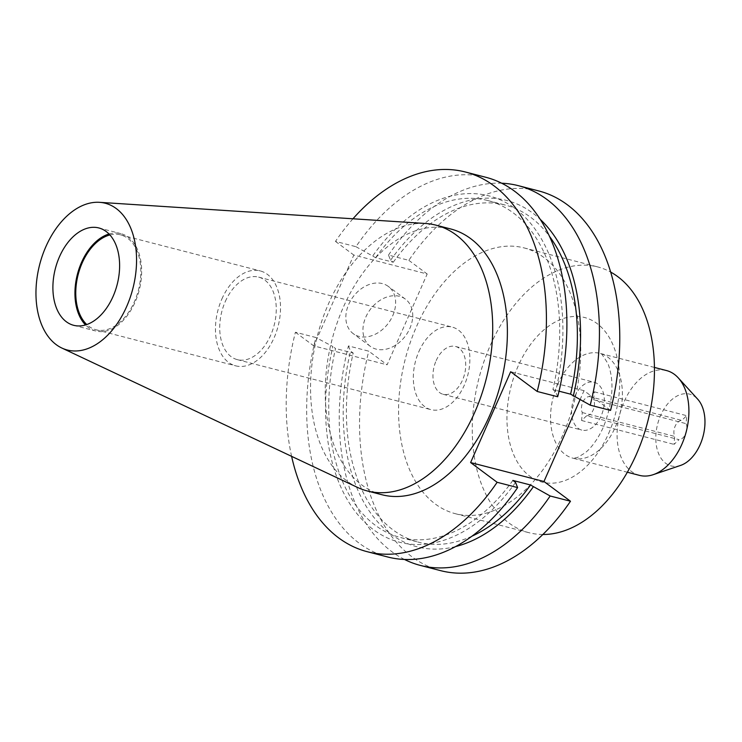 <?xml version="1.0" encoding="UTF-8"?>
<svg xmlns="http://www.w3.org/2000/svg" width="742" height="742" viewBox="0 0 742 742"><rect width="100%" height="100%" fill="white"/><g stroke="black" fill="none" stroke-linecap="round" stroke-linejoin="round"><path stroke-width="0.56" stroke-dasharray="3.71 2.78" d="M348.731 304.331A29.411 22 -53.4 0 1 388.298 286.412A29.411 22 -53.4 0 1 392.75 315.693A29.411 22 -53.4 0 1 353.183 333.612A29.411 22 -53.4 0 1 348.731 304.331M365.834 317.047A29.411 22 -53.4 0 1 405.392 299.128A29.411 22 -53.4 0 1 409.844 328.409A29.411 22 -53.4 0 1 370.286 346.328A29.411 22 -53.4 0 1 365.834 317.047M574.818 396.386A24.709 15.684 104.5 0 1 594.147 382.251A24.709 15.684 104.5 0 1 601.122 415.956A24.709 15.684 104.5 0 1 581.793 430.091A24.709 15.684 104.5 0 1 574.818 396.386M436.185 360.593A24.709 15.684 104.5 0 1 455.514 346.458A24.709 15.684 104.5 0 1 462.489 380.164A24.709 15.684 104.5 0 1 443.159 394.299A24.709 15.684 104.5 0 1 436.185 360.593M418.915 351.504A42.619 27.046 104.5 0 1 452.258 327.12A42.619 27.046 104.5 0 1 464.288 385.256A42.619 27.046 104.5 0 1 430.944 409.64A42.619 27.046 104.5 0 1 418.915 351.504M225.299 301.512A42.619 27.046 104.5 0 1 258.643 277.128A42.619 27.046 104.5 0 1 270.672 335.263A42.619 27.046 104.5 0 1 237.338 359.647A42.619 27.046 104.5 0 1 225.299 301.512M221.886 298.97A49.018 31.118 104.5 0 1 260.247 270.923A49.018 31.118 104.5 0 1 274.086 337.805A49.018 31.118 104.5 0 1 235.733 365.852A49.018 31.118 104.5 0 1 221.886 298.97M109.909 234.945A49.018 31.118 104.5 0 1 120.556 234.852A49.018 31.118 104.5 0 1 134.395 301.734A49.018 31.118 104.5 0 1 96.043 329.782A49.018 31.118 104.5 0 1 86.777 324.551M109.018 233.999A50.28 31.915 104.5 0 1 120.872 233.637A50.28 31.915 104.5 0 1 135.063 302.235A50.28 31.915 104.5 0 1 95.727 330.997A50.28 31.915 104.5 0 1 85.534 324.95M357.458 487.392A137.261 87.129 104.5 0 1 328.548 303.691A137.261 87.129 104.5 0 1 425.593 223.5M680.553 465.429A37.054 23.521 104.5 0 1 658.451 453.26A37.054 23.521 104.5 0 1 660.658 415.362A37.054 23.521 104.5 0 1 697.666 399.14M639.474 475.372A54.12 34.355 104.5 0 1 624.189 401.533A54.12 34.355 104.5 0 1 666.539 370.564M562.733 435.155A137.261 87.129 104.5 0 1 455.338 513.696A137.261 87.129 104.5 0 1 416.577 326.424A137.261 87.129 104.5 0 1 523.973 247.884A137.261 87.129 104.5 0 1 562.733 435.155M542.875 534.49A137.261 87.129 104.5 0 1 529.046 532.719A137.261 87.129 104.5 0 1 490.286 345.457A137.261 87.129 104.5 0 1 597.681 266.916A137.261 87.129 104.5 0 1 610.638 272.064M381.982 494.747A137.261 87.129 104.5 0 1 343.221 307.485A137.261 87.129 104.5 0 1 450.617 228.944M586.607 415.789L581.635 420.519L582.266 412.561A9.804 6.224 104.5 0 1 582.748 402.285A9.804 6.224 104.5 0 1 589.324 396.553L594.296 391.822L593.665 399.78A9.804 6.224 104.5 0 1 593.183 410.057A9.804 6.224 104.5 0 1 586.607 415.789L679.023 439.654L674.061 444.384L674.682 436.426A9.804 6.224 104.5 0 1 675.164 426.149A9.804 6.224 104.5 0 1 681.74 420.417L686.712 415.687L686.09 423.645A9.804 6.224 104.5 0 1 685.608 433.922A9.804 6.224 104.5 0 1 679.023 439.654M593.665 399.78L686.09 423.645M352.96 218.788A196.092 124.461 104.5 0 0 335.467 241.4L355.947 246.687A196.092 124.461 104.5 0 1 485.806 177.273M355.947 246.687L375.591 257.687L393.26 262.251L390.58 260.257L388.502 255.09L408.823 260.34A196.092 124.461 104.5 0 1 538.683 190.926M388.502 255.09A196.092 124.461 104.5 0 1 501.638 183.218M557.678 396.757L555.6 391.59L552.92 389.596L559.032 391.182M372.911 255.693A178.868 113.535 104.5 0 1 515.041 208.493A178.868 113.535 104.5 0 1 555.6 391.59M375.591 257.687A174.055 110.475 104.5 0 1 487.735 200.535A174.055 110.475 104.5 0 1 552.92 389.596M393.26 262.251A174.055 110.475 104.5 0 1 505.404 205.098A174.055 110.475 104.5 0 1 549.414 236.253M390.58 260.257A178.868 113.535 104.5 0 1 540.157 219.289M291.615 456.358A196.092 124.461 104.5 0 1 295.409 332.231L315.888 337.517A196.092 124.461 104.5 0 0 387.76 557.001M404.483 559.459A196.092 124.461 104.5 0 1 348.443 345.92L368.765 351.17L387.12 364.823L427.188 274.002L353.823 255.053L313.764 345.883L387.12 364.823M440.637 570.654A196.092 124.461 104.5 0 1 368.765 351.17M335.467 241.4L353.823 255.053M295.409 332.231L313.764 345.883M408.823 260.34L427.188 274.002M580.021 399.743L584.019 390.672L610.555 410.409M515.532 482.421A178.868 113.535 104.5 0 1 373.411 529.621A178.868 113.535 104.5 0 1 332.852 346.523L315.888 337.517M512.861 480.426A174.055 110.475 104.5 0 1 400.708 537.579A174.055 110.475 104.5 0 1 335.532 348.508L332.852 346.523M471.977 536.178A174.055 110.475 104.5 0 1 418.377 542.142A174.055 110.475 104.5 0 1 353.201 353.071L335.532 348.508M455.662 546.548A178.868 113.535 104.5 0 1 350.521 351.087L353.201 353.071M348.443 345.92L350.521 351.087M582.266 412.561L674.682 436.426M589.324 396.553L681.74 420.417M584.019 390.672L510.663 371.733M581.635 420.519L674.061 444.384M594.296 391.822L686.712 415.687M557.65 384.347A54.12 34.355 104.5 0 1 600 353.377A54.12 34.355 104.5 0 1 615.276 427.216A54.12 34.355 104.5 0 1 572.935 458.185A54.12 34.355 104.5 0 1 557.65 384.347M608.616 433.486A85.005 53.953 -75.5 0 0 597.013 323.512A85.005 53.953 -75.5 0 0 518.101 366.149A85.005 53.953 -75.5 0 0 529.705 476.123A85.005 53.953 -75.5 0 0 608.616 433.486M654.416 367.429L600 353.377C599.814 351.161 602.504 354.667 608.069 363.895C614.506 381.305 612.975 402.331 603.469 426.984C597.978 438.837 591.847 447.472 585.086 452.889L577.341 457.582L572.935 458.185L627.352 472.237M405.392 299.128L388.298 286.412M455.514 346.458L594.147 382.251M258.643 277.128L452.258 327.12M120.556 234.852L260.247 270.923M98.825 227.952L120.872 233.637M455.338 513.696L529.046 532.719M487.735 200.535L505.404 205.098M400.708 537.579L418.377 542.142M523.973 247.884L597.681 266.916M73.69 325.311L95.727 330.997M96.043 329.782L235.733 365.852M237.338 359.647L430.944 409.64M443.159 394.299L581.793 430.091M370.286 346.328L353.183 333.612"/><path stroke-width="1.11" d="M86.777 324.551A49.018 31.118 104.5 0 1 82.195 262.9A49.018 31.118 104.5 0 1 109.909 234.945M85.534 324.95A50.28 31.915 104.5 0 1 81.527 262.408A50.28 31.915 104.5 0 1 109.018 233.999M59.49 256.713A50.28 31.915 104.5 0 1 98.825 227.952A50.28 31.915 104.5 0 1 113.025 296.54A50.28 31.915 104.5 0 1 73.69 325.311A50.28 31.915 104.5 0 1 59.49 256.713M126.613 306.65A75.795 48.109 104.5 0 1 61.864 348.044A75.795 48.109 104.5 0 1 45.902 246.604A75.795 48.109 104.5 0 1 99.493 202.325A75.795 48.109 104.5 0 1 126.613 306.65M99.493 202.325L425.593 223.5A137.261 87.129 104.5 0 1 435.944 225.151A137.261 87.129 104.5 0 1 474.704 412.422A137.261 87.129 104.5 0 1 367.309 490.963A137.261 87.129 104.5 0 1 357.458 487.392L61.864 348.044M654.416 367.429L666.539 370.564A54.12 34.355 104.5 0 1 678.244 377.845L697.666 399.14A37.054 23.521 104.5 0 1 700.114 444.708A37.054 23.521 104.5 0 1 680.553 465.429L653.248 474.657A54.12 34.355 104.5 0 1 639.474 475.372L627.352 472.237M678.244 377.845A54.12 34.355 104.5 0 1 681.815 444.402A54.12 34.355 104.5 0 1 653.248 474.657M610.638 272.064A137.261 87.129 104.5 0 1 636.441 454.187A137.261 87.129 104.5 0 1 542.875 534.49M435.944 225.151L450.617 228.944A137.261 87.129 104.5 0 1 489.377 416.216A137.261 87.129 104.5 0 1 381.982 494.747L367.309 490.963M352.96 218.788A196.092 124.461 104.5 0 1 465.327 171.986L485.806 177.273A196.092 124.461 104.5 0 1 557.678 396.757L537.199 391.47L510.663 371.733L470.604 462.554L497.131 482.291A196.092 124.461 104.5 0 1 367.281 551.714A196.092 124.461 104.5 0 1 291.615 456.358M465.327 171.986A196.092 124.461 104.5 0 1 537.199 391.47M538.683 190.926A196.092 124.461 104.5 0 1 610.555 410.409L590.224 405.16A196.092 124.461 104.5 0 0 518.361 185.676L538.683 190.926M501.638 183.218A196.092 124.461 104.5 0 1 518.361 185.676M559.032 391.182L570.589 394.16L590.224 405.16M549.414 236.253A174.055 110.475 104.5 0 1 570.589 394.16M540.157 219.289A178.868 113.535 104.5 0 1 573.269 396.154M497.131 482.291L517.619 487.587A196.092 124.461 104.5 0 1 387.76 557.001L367.281 551.714M420.306 565.404L440.637 570.654A196.092 124.461 104.5 0 0 570.487 501.24L550.165 495.99A196.092 124.461 104.5 0 1 420.306 565.404A196.092 124.461 104.5 0 1 404.483 559.459M580.021 399.743L543.96 481.502L570.487 501.24M550.165 495.99L530.53 484.99L512.861 480.426L515.532 482.421L517.619 487.587M530.53 484.99A174.055 110.475 104.5 0 1 471.977 536.178M533.201 486.984A178.868 113.535 104.5 0 1 455.662 546.548M470.604 462.554L543.96 481.502"/></g></svg>
